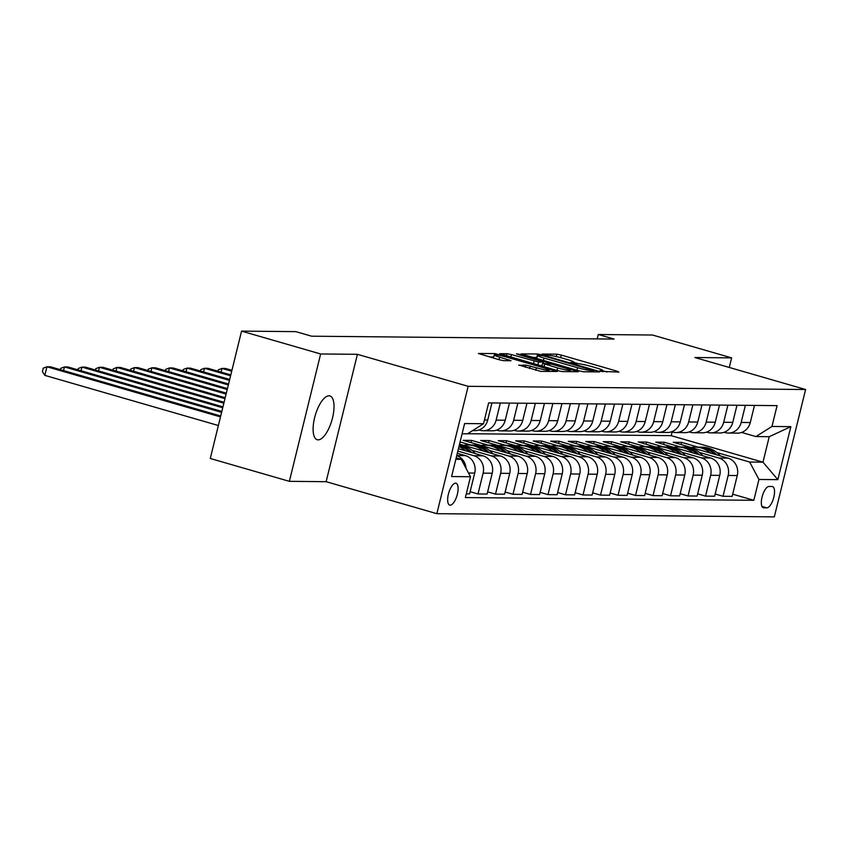 <?xml version="1.0" encoding="UTF-8"?>
<svg xmlns="http://www.w3.org/2000/svg" width="848" height="848" viewBox="0 0 848 848"><rect width="100%" height="100%" fill="white"/><g stroke="black" fill="none" stroke-linecap="round" stroke-linejoin="round"><path stroke-width="1.27" d="M601.147 371.329L618.892 372.113L617.164 371.223L561.259 355.079L556.776 354.167L542.179 354.029L548.412 355.301A11.183 1.092 13.8 0 1 562.754 358.216L567.407 359.563A11.183 1.092 13.8 0 1 573.873 362.181A11.183 1.092 13.8 0 1 572.951 362.393L570.852 362.414L572.273 362.986L577.297 363.644A11.183 1.092 13.8 0 1 591.628 366.559L596.292 367.905A11.183 1.092 13.8 0 1 602.758 370.534A11.183 1.092 13.8 0 1 601.826 370.735L599.737 370.756L601.147 371.329M318.159 439.858A22.79 8.681 106.1 0 0 332.225 419.082A22.79 8.681 106.1 0 0 329.893 395.931A22.79 8.681 106.1 0 0 328.982 395.804A22.79 8.681 106.1 0 0 314.905 416.58A22.79 8.681 106.1 0 0 317.237 439.73A22.79 8.681 106.1 0 0 318.159 439.858M450.171 505.175A11.395 4.346 106.1 0 0 457.21 494.787A11.395 4.346 106.1 0 0 456.044 483.212A11.395 4.346 106.1 0 0 455.588 483.148A11.395 4.346 106.1 0 0 448.55 493.536A11.395 4.346 106.1 0 0 449.716 505.111A11.395 4.346 106.1 0 0 450.171 505.175M518.859 365.043L540.759 371.371L557.263 371.456L494.861 353.574L478.357 353.489L499.324 359.785L503.797 360.686L511.026 360.697L499.61 357.156A9.349 0.912 13.8 0 1 494.214 354.962A9.349 0.912 13.8 0 1 506.966 357.231L543.769 367.862A9.349 0.912 13.8 0 1 549.175 370.057A9.349 0.912 13.8 0 1 536.413 367.788L525.802 365.106L518.796 365.297M357.411 354.316L320.65 353.976L241.563 331.123L210.272 458.482L289.369 481.335L326.13 481.685L436.858 513.676L468.149 386.317L357.411 354.316L326.13 481.685M729.269 367.46L731.623 357.867L694.862 357.517L805.6 389.518L468.149 386.317M731.623 357.867L652.525 335.024L598.264 334.504L597.183 338.914M241.563 331.123L295.814 331.632L311.64 336.2L614.09 339.073L598.264 334.504M579.014 370.862L583.498 371.774L599.716 371.922L597.988 371.042L542.084 354.888L537.611 353.987L521.096 353.892L579.014 370.862M578.347 371.721L562.129 371.572L557.645 370.661L499.726 353.69L506.956 353.69L511.439 354.602L538.586 362.064L543.483 362.043L517.863 354.4L516.443 353.828L519.782 354.422L578.347 371.721M772.093 486.498L769.019 486.466A11.045 4.208 106.1 0 0 762.193 496.536A11.045 4.208 106.1 0 0 763.327 507.751A11.045 4.208 106.1 0 0 763.772 507.814L766.857 507.835A11.045 4.208 106.1 0 0 773.673 497.776A11.045 4.208 106.1 0 0 772.539 486.561A11.045 4.208 106.1 0 0 772.093 486.498M436.858 513.676L774.319 516.877L805.6 389.518M467.64 433.731L671.224 435.66L762.977 462.171L769.231 436.699L755.928 436.572L771.966 426.459L777.075 405.63L488.628 402.895L483.519 423.724L467.481 433.837L462.096 433.784M771.966 426.459L790.866 426.639L777.849 479.65L758.939 479.47L749.674 462.043L716.942 452.588M732.672 494.183L753.83 500.299L758.939 479.47M753.83 500.299L465.382 497.564L470.492 476.735L451.592 476.555L464.609 423.544L483.519 423.724M320.65 353.976L289.369 481.335M671.224 435.66L672.135 431.929M698.158 447.161L681.644 442.391L673.248 442.317L727.976 458.121A14.246 13.102 -89.5 0 1 737.251 475.548L732.142 496.377L723.037 496.292L728.156 475.463A14.246 13.102 -89.5 0 0 718.881 458.037L699.441 452.419M749.674 462.043L762.977 462.171L777.849 479.65M455.842 459.256L461.227 459.309L456.182 457.856M466.294 493.854L469.591 493.886L474.71 473.057A14.246 13.102 -89.5 0 0 465.435 455.63L457.305 453.288M470.131 491.692L477.996 493.971L483.116 473.142A14.246 13.102 -89.5 0 0 473.841 455.715L457.846 451.094M477.996 493.971L487.102 494.055L492.211 473.226A14.246 13.102 -89.5 0 0 482.936 455.8L458.429 448.719M487.632 491.861L495.497 494.13L500.617 473.311A14.246 13.102 -89.5 0 0 491.342 455.885L471.901 450.267M495.497 494.13L504.602 494.214L509.712 473.396A14.246 13.102 -89.5 0 0 500.447 455.97L459.552 444.151M505.143 492.031L512.998 494.299L518.117 473.47A14.246 13.102 -89.5 0 0 508.842 456.044L489.402 450.426M470.619 444.999L460.093 441.956M512.998 494.299L522.103 494.384L527.223 473.555A14.246 13.102 -89.5 0 0 517.948 456.129L463.209 440.324L471.615 440.398L471.075 442.592M522.644 492.19L530.509 494.469L535.618 473.64A14.246 13.102 -89.5 0 0 526.343 456.213L506.903 450.595M488.119 445.168L471.615 440.398M530.509 494.469L539.604 494.554L544.723 473.725A14.246 13.102 -89.5 0 0 535.448 456.298L480.71 440.483L489.116 440.568L488.575 442.762M540.144 492.359L548.009 494.628L553.119 473.809A14.246 13.102 -89.5 0 0 543.854 456.383L524.403 450.765M505.62 445.338L489.116 440.568M548.009 494.628L557.115 494.713L562.224 473.894A14.246 13.102 -89.5 0 0 552.949 456.468L498.221 440.653L506.616 440.727L506.076 442.921M557.645 492.529L565.51 494.797L570.63 473.968A14.246 13.102 -89.5 0 0 561.355 456.542L541.914 450.924M523.121 445.497L506.616 440.727M565.51 494.797L574.615 494.882L579.725 474.053A14.246 13.102 -89.5 0 0 570.46 456.627L515.722 440.822L524.117 440.896L523.587 443.091M575.156 492.688L583.011 494.967L588.13 474.138A14.246 13.102 -89.5 0 0 578.855 456.712L559.415 451.094M540.632 445.666L524.117 440.896M583.011 494.967L592.116 495.052L597.236 474.223A14.246 13.102 -89.5 0 0 587.961 456.796L533.222 440.981L541.628 441.066L541.088 443.26M592.657 492.858L600.522 495.126L605.631 474.308A14.246 13.102 -89.5 0 0 596.356 456.881L576.916 451.263M558.132 445.836L541.628 441.066M600.522 495.126L609.617 495.211L614.736 474.392A14.246 13.102 -89.5 0 0 605.461 456.966L550.723 441.151L559.129 441.225L558.588 443.419M610.157 493.027L618.022 495.296L623.132 474.467A14.246 13.102 -89.5 0 0 613.867 457.04L594.416 451.422M575.633 445.995L559.129 441.225M618.022 495.296L627.117 495.38L632.237 474.551A14.246 13.102 -89.5 0 0 622.962 457.125L568.234 441.32L576.629 441.395L576.089 443.589M627.658 493.186L635.523 495.465L640.643 474.636A14.246 13.102 -89.5 0 0 631.368 457.21L611.927 451.592M593.134 446.165L576.629 441.395M635.523 495.465L644.628 495.55L649.738 474.721A14.246 13.102 -89.5 0 0 640.463 457.295L585.735 441.479L594.13 441.564L593.6 443.758M645.158 493.356L653.024 495.624L658.143 474.806A14.246 13.102 -89.5 0 0 648.868 457.379L629.428 451.761M610.645 446.334L594.13 441.564M653.024 495.624L662.129 495.709L667.238 474.891A14.246 13.102 -89.5 0 0 657.974 457.464L603.235 441.649L611.641 441.723L611.101 443.917M662.67 493.525L670.524 495.794L675.644 474.965A14.246 13.102 -89.5 0 0 666.369 457.538L646.929 451.92M628.145 446.493L611.641 441.723M670.524 495.794L679.63 495.879L684.749 475.05A14.246 13.102 -89.5 0 0 675.474 457.623L620.736 441.819L629.142 441.893L628.601 444.087M680.17 493.684L688.035 495.963L693.145 475.134A14.246 13.102 -89.5 0 0 683.87 457.708L664.429 452.09M645.646 446.663L629.142 441.893M688.035 495.963L697.13 496.048L702.25 475.219A14.246 13.102 -89.5 0 0 692.975 457.793L638.237 441.978L646.642 442.062L646.102 444.257M697.671 493.854L705.536 496.122L710.645 475.304A14.246 13.102 -89.5 0 0 701.381 457.878L681.93 452.26M663.147 446.832L646.642 442.062M705.536 496.122L714.631 496.207L719.751 475.389A14.246 13.102 -89.5 0 0 710.476 457.962L655.748 442.147L664.143 442.221L663.602 444.416M680.647 446.991L664.143 442.221M741.629 432.438L755.928 436.572M724.128 432.279L725.135 432.565A14.246 13.102 -89.5 0 0 728.379 433.042A14.246 13.102 -89.5 0 0 741.173 422.452L745.381 405.333M706.617 432.109L707.635 432.406A14.246 13.102 -89.5 0 0 710.878 432.872A14.246 13.102 -89.5 0 0 723.673 422.283L727.881 405.164M689.117 431.939L690.134 432.236A14.246 13.102 -89.5 0 0 693.378 432.713A14.246 13.102 -89.5 0 0 706.172 422.124L710.37 405.005M671.616 431.78L672.623 432.067A14.246 13.102 -89.5 0 0 675.877 432.544A14.246 13.102 -89.5 0 0 688.661 421.954L692.869 404.835M654.115 431.611L655.122 431.908A14.246 13.102 -89.5 0 0 658.377 432.374A14.246 13.102 -89.5 0 0 671.16 421.785L675.368 404.666M636.615 431.441L637.622 431.738A14.246 13.102 -89.5 0 0 640.865 432.215A14.246 13.102 -89.5 0 0 653.66 421.626L657.868 404.507M619.104 431.282L620.121 431.568A14.246 13.102 -89.5 0 0 623.365 432.045A14.246 13.102 -89.5 0 0 636.159 421.456L640.357 404.337M601.603 431.113L602.621 431.409A14.246 13.102 -89.5 0 0 605.864 431.876A14.246 13.102 -89.5 0 0 618.658 421.286L622.856 404.167M584.102 430.943L585.109 431.24A14.246 13.102 -89.5 0 0 588.364 431.717A14.246 13.102 -89.5 0 0 601.147 421.127L605.355 404.008M566.602 430.784L567.609 431.07A14.246 13.102 -89.5 0 0 570.852 431.547A14.246 13.102 -89.5 0 0 583.647 420.958L587.855 403.839M549.091 430.614L550.108 430.911A14.246 13.102 -89.5 0 0 553.352 431.378A14.246 13.102 -89.5 0 0 566.146 420.788L570.354 403.669M531.59 430.445L532.608 430.742A14.246 13.102 -89.5 0 0 535.851 431.219A14.246 13.102 -89.5 0 0 548.645 420.629L552.843 403.51M514.089 430.286L515.096 430.572A14.246 13.102 -89.5 0 0 518.351 431.049A14.246 13.102 -89.5 0 0 531.134 420.46L535.342 403.341M496.589 430.116L497.596 430.413A14.246 13.102 -89.5 0 0 500.85 430.879A14.246 13.102 -89.5 0 0 513.634 420.29L517.842 403.171M479.088 429.947L480.095 430.243A14.246 13.102 -89.5 0 0 483.339 430.72A14.246 13.102 -89.5 0 0 496.133 420.131L500.341 403.012M681.644 442.391L681.114 444.585M715.171 494.024L723.037 496.292M728.379 433.042L737.484 433.127A14.246 13.102 -89.5 0 0 750.279 422.537L754.476 405.418M710.878 432.872L719.984 432.968A14.246 13.102 -89.5 0 0 732.767 422.378L736.976 405.249M693.378 432.713L702.483 432.798A14.246 13.102 -89.5 0 0 715.267 422.209L719.475 405.09M675.877 432.544L684.972 432.628A14.246 13.102 -89.5 0 0 697.766 422.039L701.974 404.92M658.377 432.374L667.471 432.469A14.246 13.102 -89.5 0 0 680.266 421.88L684.474 404.75M640.865 432.215L649.971 432.3A14.246 13.102 -89.5 0 0 662.765 421.71L666.963 404.591M623.365 432.045L632.47 432.13A14.246 13.102 -89.5 0 0 645.254 421.541L649.462 404.422M605.864 431.876L614.97 431.971A14.246 13.102 -89.5 0 0 627.753 421.382L631.961 404.252M588.364 431.717L597.458 431.802A14.246 13.102 -89.5 0 0 610.253 421.212L614.461 404.093M570.852 431.547L579.958 431.632A14.246 13.102 -89.5 0 0 592.752 421.043L596.95 403.924M553.352 431.378L562.457 431.473A14.246 13.102 -89.5 0 0 575.251 420.884L579.449 403.754M535.851 431.219L544.957 431.303A14.246 13.102 -89.5 0 0 557.74 420.714L561.948 403.595M518.351 431.049L527.445 431.134A14.246 13.102 -89.5 0 0 540.24 420.544L544.448 403.425M500.85 430.879L509.945 430.975A14.246 13.102 -89.5 0 0 522.739 420.385L526.947 403.256M483.339 430.72L492.444 430.805A14.246 13.102 -89.5 0 0 505.238 420.216L509.436 403.097M472.58 430.614L474.944 430.636A14.246 13.102 -89.5 0 0 487.727 420.046L491.935 402.927M466.018 468.329A14.246 13.102 -89.5 0 0 456.722 455.673M461.227 459.309L470.492 476.735M769.231 436.699L790.866 426.639M607.073 371.996L602.705 370.735M578.4 363.718L573.82 362.393M537.028 357.443L532.364 357.379M593.854 370.661L543.579 355.863L538.448 355.206A11.183 1.092 13.8 0 0 537.526 355.407A11.183 1.092 13.8 0 0 543.992 358.036L577.53 367.725A11.183 1.092 13.8 0 0 591.862 370.64L593.854 370.661L593.558 371.869M539.869 365.52L542.116 365.541M557.634 367.947A9.349 0.912 13.8 0 0 570.386 370.216A9.349 0.912 13.8 0 0 564.98 368.021L552.016 364.269L542.646 363.379L557.634 367.947L557.009 370.481M493.706 357.019L489.614 356.976M720.344 455.917A27.242 25.048 -89.5 0 0 702.208 447.203L699.547 447.172A27.242 25.048 -89.5 0 0 698.71 447.182M710.645 453.118A27.242 25.048 -89.5 0 0 695.201 447.129A27.242 25.048 -89.5 0 0 691.078 447.468M716.793 454.888A27.242 25.048 -89.5 0 0 699.547 447.172M695.201 447.129L697.862 447.161A27.242 25.048 90.5 0 1 714.472 454.221M702.844 455.758A27.242 25.048 -89.5 0 0 684.707 447.034L682.046 447.002A27.242 25.048 -89.5 0 0 681.198 447.013M693.145 452.949A27.242 25.048 -89.5 0 0 677.7 446.97A27.242 25.048 -89.5 0 0 673.577 447.299M699.282 454.729A27.242 25.048 -89.5 0 0 682.046 447.002M677.7 446.97L680.361 446.991A27.242 25.048 90.5 0 1 696.971 454.062M685.343 455.588A27.242 25.048 -89.5 0 0 667.196 446.864L664.535 446.843A27.242 25.048 -89.5 0 0 663.698 446.843M675.644 452.79A27.242 25.048 -89.5 0 0 660.2 446.801A27.242 25.048 -89.5 0 0 656.076 447.129M681.781 454.56A27.242 25.048 -89.5 0 0 664.535 446.843M660.2 446.801L662.86 446.822A27.242 25.048 90.5 0 1 679.46 453.892M667.842 455.418A27.242 25.048 -89.5 0 0 649.695 446.705L647.035 446.673A27.242 25.048 -89.5 0 0 646.197 446.684M658.143 452.62A27.242 25.048 -89.5 0 0 642.699 446.631A27.242 25.048 -89.5 0 0 638.565 446.97M664.281 454.39A27.242 25.048 -89.5 0 0 647.035 446.673M642.699 446.631L645.36 446.663A27.242 25.048 90.5 0 1 661.959 453.722M650.331 455.259A27.242 25.048 -89.5 0 0 632.195 446.536L629.534 446.504A27.242 25.048 -89.5 0 0 628.697 446.514M640.632 452.45A27.242 25.048 -89.5 0 0 625.188 446.472A27.242 25.048 -89.5 0 0 621.065 446.801M646.78 454.231A27.242 25.048 -89.5 0 0 629.534 446.504M625.188 446.472L627.849 446.493A27.242 25.048 90.5 0 1 644.459 453.563M632.831 455.09A27.242 25.048 -89.5 0 0 614.694 446.366L612.033 446.345A27.242 25.048 -89.5 0 0 611.185 446.345M623.132 452.291A27.242 25.048 -89.5 0 0 607.687 446.302A27.242 25.048 -89.5 0 0 603.564 446.631M629.269 454.062A27.242 25.048 -89.5 0 0 612.033 446.345M607.687 446.302L610.348 446.324A27.242 25.048 90.5 0 1 626.958 453.394M615.33 454.92A27.242 25.048 -89.5 0 0 597.193 446.207L594.533 446.175A27.242 25.048 -89.5 0 0 593.685 446.186M605.631 452.122A27.242 25.048 -89.5 0 0 590.187 446.133A27.242 25.048 -89.5 0 0 586.063 446.472M611.768 453.892A27.242 25.048 -89.5 0 0 594.533 446.175M590.187 446.133L592.847 446.165A27.242 25.048 90.5 0 1 609.447 453.224M231.928 370.322L225.473 368.456L221.975 368.424L231.705 371.244M217.947 371.18L218.275 369.834L221.975 368.424L221.074 372.081M597.829 454.761A27.242 25.048 -89.5 0 0 579.682 446.037L577.022 446.006A27.242 25.048 -89.5 0 0 576.184 446.016M588.13 451.952A27.242 25.048 -89.5 0 0 572.686 445.974A27.242 25.048 -89.5 0 0 568.552 446.302M594.268 453.733A27.242 25.048 -89.5 0 0 577.022 446.006M572.686 445.974L575.347 445.995A27.242 25.048 90.5 0 1 591.946 453.065M230.804 374.89L207.972 368.297L204.463 368.265L230.582 375.802M200.446 371.011L200.775 369.664L204.463 368.265L203.573 371.912M580.329 454.592A27.242 25.048 -89.5 0 0 562.182 445.868L559.521 445.847A27.242 25.048 -89.5 0 0 558.684 445.847M570.619 451.793A27.242 25.048 -89.5 0 0 555.186 445.804A27.242 25.048 -89.5 0 0 551.052 446.133M576.767 453.563A27.242 25.048 -89.5 0 0 559.521 445.847M555.186 445.804L557.846 445.825A27.242 25.048 90.5 0 1 574.446 452.896M229.681 379.459L190.461 368.127L186.963 368.096L229.458 380.37M182.935 370.841L183.263 369.495L186.963 368.096L186.072 371.753M562.818 454.422A27.242 25.048 -89.5 0 0 544.681 445.709L542.02 445.677A27.242 25.048 -89.5 0 0 541.183 445.688M553.119 451.624A27.242 25.048 -89.5 0 0 537.674 445.635A27.242 25.048 -89.5 0 0 533.551 445.974M559.267 453.394A27.242 25.048 -89.5 0 0 542.02 445.677M537.674 445.635L540.335 445.666A27.242 25.048 90.5 0 1 556.945 452.726M228.568 384.027L172.96 367.958L169.462 367.926L228.345 384.939M165.434 370.682L165.763 369.336L169.462 367.926L168.561 371.583M545.317 454.263A27.242 25.048 -89.5 0 0 527.18 445.539L524.52 445.507A27.242 25.048 -89.5 0 0 523.672 445.518M535.618 451.454A27.242 25.048 -89.5 0 0 520.174 445.476A27.242 25.048 -89.5 0 0 516.05 445.804M541.755 453.235A27.242 25.048 -89.5 0 0 524.52 445.507M520.174 445.476L522.834 445.497A27.242 25.048 90.5 0 1 539.445 452.567M227.444 388.596L155.46 367.799L151.962 367.767L227.222 389.508M147.934 370.512L148.262 369.166L151.962 367.767L151.061 371.413M527.816 454.093A27.242 25.048 -89.5 0 0 509.669 445.37L507.009 445.348A27.242 25.048 -89.5 0 0 506.171 445.348M518.117 451.295A27.242 25.048 -89.5 0 0 502.673 445.306A27.242 25.048 -89.5 0 0 498.55 445.635M524.255 453.065A27.242 25.048 -89.5 0 0 507.009 445.348M502.673 445.306L505.334 445.327A27.242 25.048 90.5 0 1 521.933 452.397M226.321 393.165L137.959 367.629L134.461 367.597L226.098 394.076M130.433 370.343L130.762 368.997L134.461 367.597L133.56 371.254M510.316 453.924A27.242 25.048 -89.5 0 0 492.169 445.2L489.508 445.179A27.242 25.048 -89.5 0 0 488.671 445.189M500.617 451.125A27.242 25.048 -89.5 0 0 485.173 445.136A27.242 25.048 -89.5 0 0 481.039 445.476M506.754 452.896A27.242 25.048 -89.5 0 0 489.508 445.179M485.173 445.136L487.833 445.168A27.242 25.048 90.5 0 1 504.433 452.228M225.197 397.723L120.458 367.46L116.95 367.428L224.974 398.645M112.922 370.184L113.261 368.838L116.95 367.428L116.059 371.085M492.805 453.765A27.242 25.048 -89.5 0 0 474.668 445.041L472.007 445.009A27.242 25.048 -89.5 0 0 471.17 445.02M483.106 450.956A27.242 25.048 -89.5 0 0 467.672 444.977A27.242 25.048 -89.5 0 0 463.538 445.306M489.254 452.737A27.242 25.048 -89.5 0 0 472.007 445.009M467.672 444.977L470.333 444.999A27.242 25.048 90.5 0 1 486.932 452.069M224.073 402.291L102.947 367.301L99.449 367.269L223.851 403.203M95.421 370.014L95.75 368.668L99.449 367.269L98.559 370.915M475.304 453.595A27.242 25.048 -89.5 0 0 459.34 444.999M465.605 450.797A27.242 25.048 -89.5 0 0 458.948 446.62M471.753 452.567A27.242 25.048 -89.5 0 0 459.245 445.391M459.15 445.783A27.242 25.048 90.5 0 1 469.432 451.899M222.96 406.86L85.447 367.131L81.949 367.099L222.727 407.771M77.921 369.845L78.249 368.498L81.949 367.099L81.048 370.756M221.837 411.428L67.946 366.961L64.448 366.93L221.614 412.34M60.42 369.686L60.749 368.339L64.448 366.93L63.547 370.587M220.713 415.997L50.445 366.802L46.947 366.771L44.827 375.378L218.371 425.516M44.827 375.378L42.4 371.615L43.248 368.17L46.947 366.771L220.491 416.909M456.754 455.556L465.435 455.63M473.841 455.715L482.936 455.8M491.342 455.885L500.447 455.97M508.842 456.044L517.948 456.129M526.343 456.213L535.448 456.298M543.854 456.383L552.949 456.468M561.355 456.542L570.46 456.627M578.855 456.712L587.961 456.796M596.356 456.881L605.461 456.966M613.867 457.04L622.962 457.125M631.368 457.21L640.463 457.295M648.868 457.379L657.974 457.464M666.369 457.538L675.474 457.623M683.87 457.708L692.975 457.793M701.381 457.878L710.476 457.962M718.881 458.037L727.976 458.121M741.173 422.452L750.279 422.537M728.156 475.463L737.251 475.548M710.645 475.304L719.751 475.389M723.673 422.283L732.767 422.378M693.145 475.134L702.25 475.219M706.172 422.124L715.267 422.209M675.644 474.965L684.749 475.05M688.661 421.954L697.766 422.039M658.143 474.806L667.238 474.891M671.16 421.785L680.266 421.88M640.643 474.636L649.738 474.721M653.66 421.626L662.765 421.71M623.132 474.467L632.237 474.551M636.159 421.456L645.254 421.541M605.631 474.308L614.736 474.392M618.658 421.286L627.753 421.382M588.13 474.138L597.236 474.223M601.147 421.127L610.253 421.212M570.63 473.968L579.725 474.053M583.647 420.958L592.752 421.043M553.119 473.809L562.224 473.894M566.146 420.788L575.251 420.884M535.618 473.64L544.723 473.725M548.645 420.629L557.74 420.714M518.117 473.47L527.223 473.555M531.134 420.46L540.24 420.544M500.617 473.311L509.712 473.396M513.634 420.29L522.739 420.385M483.116 473.142L492.211 473.226M496.133 420.131L505.238 420.216M468.509 473.004L474.71 473.057M484.431 420.014L487.727 420.046M761.992 506.436L766.857 507.835M762.924 507.56L763.772 507.814M601.645 371.466L601.826 370.735M572.771 363.124L572.951 362.393M556.193 356.542L556.776 354.167M560.634 357.623L561.259 355.079M616.952 372.092L617.164 371.223M536.763 357.421L537.611 353.987M541.946 355.45L542.084 354.888M597.776 371.912L597.988 371.042M543.367 360.559L543.992 358.036M576.905 370.258L577.53 367.725M591.565 371.848L591.862 370.64M506.426 355.863L506.956 353.69M510.814 357.135L511.439 354.602M533.487 363.675L534.113 361.153M537.876 364.947L538.586 362.064M542.89 363.315L543.197 362.107M576.396 371.71L576.619 370.841M544.045 366.728L544.67 364.205M525.272 367.279L525.802 365.106M529.661 368.551L530.286 366.018M535.798 370.322L536.413 367.788M498.995 359.69L499.61 357.156M508.8 360.739L509.012 359.87M494.564 354.814L494.861 353.574M499.133 355.344L499.345 354.485M555.027 371.498L555.239 370.64M602.472 371.678L602.758 370.534M573.598 363.326L573.873 362.181M593.748 371.869L594.056 370.608M536.731 358.64L537.526 355.407M543.165 363.326L543.483 362.043M570.036 371.647L570.386 370.216M541.967 366.135L542.646 363.379M548.836 371.445L549.175 370.057M493.441 358.079L494.214 354.962"/></g></svg>
